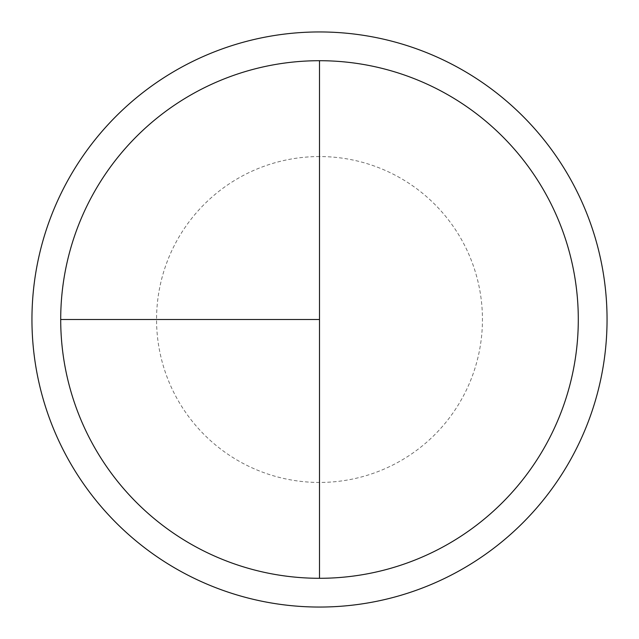 <?xml version="1.0" encoding="UTF-8"?>
<svg xmlns="http://www.w3.org/2000/svg" width="639" height="639" viewBox="0 0 639 639"><rect width="100%" height="100%" fill="white"/><g stroke="black" fill="none" stroke-linecap="round" stroke-linejoin="round"><path stroke-width="0.48" stroke-dasharray="3.19 2.4" d="M319.5 60.705A258.795 258.795 0 0 1 578.295 319.5A258.795 258.795 0 0 1 319.5 578.295L319.5 60.705A258.795 258.795 0 0 0 60.705 319.5A258.795 258.795 0 0 0 319.5 578.295A258.795 258.795 0 0 0 578.295 319.5A258.795 258.795 0 0 0 319.5 60.705A258.795 258.795 0 0 0 60.705 319.5A258.795 258.795 0 0 0 319.5 578.295A258.795 258.795 0 0 0 578.295 319.5A258.795 258.795 0 0 0 319.5 60.705A258.795 258.795 0 0 0 60.705 319.5A258.795 258.795 0 0 0 319.5 578.295M319.5 31.95A287.55 287.55 0 0 1 607.05 319.5A287.55 287.55 0 0 1 319.5 607.05A287.55 287.55 0 0 1 31.95 319.5A287.55 287.55 0 0 1 319.5 31.95M319.5 156.555A162.945 162.945 0 0 0 156.555 319.5A162.945 162.945 0 0 0 319.5 482.445A162.945 162.945 0 0 0 482.445 319.5A162.945 162.945 0 0 0 319.5 156.555"/><path stroke-width="0.96" d="M319.5 31.95A287.55 287.55 0 0 0 31.95 319.5A287.55 287.55 0 0 0 319.5 607.05A287.55 287.55 0 0 0 607.05 319.5A287.55 287.55 0 0 0 319.5 31.95M60.705 319.5L319.5 319.5L319.5 60.705A258.795 258.795 0 0 0 60.705 319.5A258.795 258.795 0 0 0 319.5 578.295A258.795 258.795 0 0 0 578.295 319.5A258.795 258.795 0 0 0 319.5 60.705L319.5 578.295"/></g></svg>
